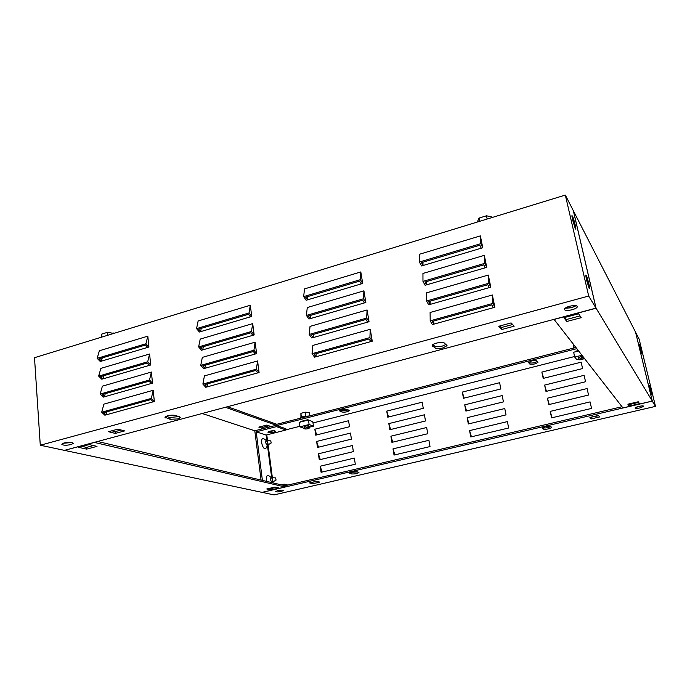 <?xml version="1.0" encoding="UTF-8"?>
<svg xmlns="http://www.w3.org/2000/svg" width="690" height="690" viewBox="0 0 690 690"><rect width="100%" height="100%" fill="white"/><g stroke="black" fill="none" stroke-linecap="round" stroke-linejoin="round"><path stroke-width="1.03" d="M477.282 222.051L479.05 218.075L486.484 215.789L491.97 217.022L492.074 217.523M487.157 219.023L486.484 215.789M479.705 221.309L479.05 218.075M113.893 333.373L107.312 332.373L101.611 334.132L101.861 337.065M113.807 333.408L113.764 332.96M107.571 335.314L107.312 332.373M574.373 224.759L572.942 219.756L574.373 224.759M571.958 216.6L572.303 216.996C573.433 218.997 575.848 228.606 575.175 228.381M588.165 284.159L586.724 279.139L588.165 284.159M585.767 276L586.06 276.285C587.164 278.018 589.709 288.282 588.958 287.954M586.466 279.752L589.105 288.273C589.916 289.627 589.855 288.196 588.932 283.987C587.38 277.872 586.319 274.905 585.741 275.086L586.466 279.752M572.588 219.92L575.305 228.675C576.081 230.02 576.047 228.744 575.184 224.845C573.623 218.704 572.536 215.651 571.932 215.677L572.588 219.92M576.219 305.687L571.613 307.74L565.05 308.275M569.63 306.231C574.71 305.127 577.271 305.36 577.332 306.929C576.736 307.981 574.977 308.93 572.07 309.758C567.033 310.862 564.48 310.629 564.394 309.06C564.972 308.016 566.723 307.076 569.63 306.231M179.409 416.57L169.887 417.476L165.988 416.294M178.011 418.934L170.076 419.287L164.927 417.217C167.109 415.406 170.68 414.802 175.622 415.397L180.659 417.467L178.011 418.934M446.111 344.431L442.463 346.035C438.831 346.898 436.261 346.932 434.752 346.147L432.811 344.69M442.816 347.976C439.194 348.829 436.623 348.873 435.105 348.096L432.242 345.405C432.604 343.379 442.618 341.369 444.274 342.99L447.034 345.69L442.816 347.976M71.881 442.523L63.075 443.273M63.963 442.989C69.017 442.031 72.122 442.143 73.295 443.342L71.096 444.584C66.085 445.542 62.98 445.421 61.781 444.222L63.963 442.989M565.326 195.08L588.691 296.027L40.279 445.231L34.5 357.705L565.326 195.08L573.321 210.692L596.005 308.111L588.691 296.027M498.758 326.267L511.118 322.92L514.188 326.18L501.966 329.466L498.758 326.267M108.494 431.699L117.895 429.163L124.605 430.914L115.273 433.423L108.494 431.699M596.005 308.111L64.412 450.363L40.279 445.231M151.317 398.406L101.697 412.206L104.854 415.199L154.336 401.502L151.317 398.406L153.214 390.281L154.336 401.502M101.697 412.206L103.905 404.133L153.214 390.281M256.378 369.185L202.877 384.063L205.749 387.28L259.086 372.522L256.378 369.185L257.577 360.956L259.086 372.522M202.877 384.063L204.438 375.886L257.577 360.956M369.9 337.6L312.044 353.694L314.588 357.161L372.246 341.205L369.9 337.6L370.271 329.294L372.246 341.205M312.044 353.694L312.855 345.423L370.271 329.294M492.945 303.376L430.189 320.833L432.328 324.576L494.851 307.274L492.945 303.376L492.358 294.992L494.851 307.274M430.189 320.833L430.103 312.484L492.358 294.992M149.497 380L100.171 394.068L103.31 397.112L152.507 383.157L149.497 380L151.403 372.048L152.507 383.157M100.171 394.068L102.379 386.159L151.403 372.048M253.911 350.227L200.747 365.389L203.61 368.658L256.62 353.625L253.911 350.227L255.119 342.188L256.62 353.625M200.747 365.389L202.317 357.386L255.119 342.188M366.683 318.073L309.224 334.452L311.759 337.979L369.029 321.738L366.683 318.073L367.08 309.957L369.029 321.738M309.224 334.452L310.043 326.379L367.08 309.957M488.865 283.228L426.558 300.995L428.697 304.808L490.78 287.195L488.865 283.228L488.313 275.06L490.78 287.195M426.558 300.995L426.506 292.853L488.313 275.06M147.695 361.784L98.653 376.11L101.792 379.207L150.696 364.993L147.695 361.784L149.601 354.005L150.696 364.993M98.653 376.11L100.869 368.365L149.601 354.005M251.471 331.485L198.634 346.915L201.497 350.235L254.17 334.935L251.471 331.485L252.695 323.619L254.17 334.935M198.634 346.915L200.212 339.083L252.695 323.619M363.501 298.761L306.42 315.434L308.956 319.013L365.847 302.487L363.501 298.761L363.923 290.835L365.847 302.487M306.42 315.434L307.266 307.542L363.923 290.835M484.829 263.33L422.97 281.391L425.109 285.263L486.752 267.358L484.829 263.33L484.311 255.36L486.752 267.358M422.97 281.391L422.944 273.447L484.311 255.36M145.918 343.767L97.161 358.343L100.283 361.491L148.911 347.027L145.918 343.767L147.824 336.151L148.911 347.027M97.161 358.343L99.369 350.762L147.824 336.151M249.055 312.941L196.555 328.63L199.401 332.011L251.755 316.443L249.055 312.941L250.289 305.256L251.755 316.443M196.555 328.63L198.133 320.979L250.289 305.256M360.361 279.666L303.66 296.614L306.188 300.254L362.707 283.452L360.361 279.666L360.801 271.938L362.707 283.452M303.66 296.614L304.514 288.903L360.801 271.938M480.844 243.656L419.416 262.019L421.564 265.952L482.767 247.745L480.844 243.656L480.361 235.885L482.767 247.745M419.416 262.019L419.416 254.265L480.361 235.885M512.61 324.507L501.561 327.483L500.009 325.922M121.155 430.017L115.118 431.638L111.832 430.802M115.273 433.423L115.118 431.638M501.966 329.466L501.561 327.483M481.241 248.202L479.835 245.209L421.461 262.631L423.03 265.512L422.944 262.191M361.301 283.866L359.576 281.106L305.696 297.192L307.542 299.857L307.8 296.562M250.453 316.831L248.478 314.269L198.573 329.165L200.661 331.64L201.204 328.38M147.703 347.389L145.504 345L99.162 358.835L101.447 361.137L102.241 357.92M485.217 267.806L483.802 264.856L425.023 282.003L426.584 284.841L426.498 281.572M364.432 302.893L362.716 300.176L308.464 315.994L310.319 318.616L310.56 315.382M252.859 335.314L250.884 332.787L200.669 347.432L202.757 349.873L203.283 346.673M149.48 365.346L147.28 363L100.671 376.602L102.965 378.87L103.724 375.705M489.227 287.635L487.821 284.737L428.619 301.59L430.18 304.385L430.086 301.176M367.606 322.135L365.881 319.461L311.276 335.012L313.131 337.591L313.346 334.417M255.3 353.996L253.316 351.512L202.782 365.898L204.878 368.296L205.379 365.165M151.282 383.502L149.075 381.19L102.189 394.542L104.492 396.776L105.225 393.68M493.298 307.706L491.892 304.851L432.268 321.419L433.82 324.162L433.717 321.014M370.806 341.602L369.09 338.971L314.114 354.237L315.968 356.782L316.175 353.668M257.758 372.885L255.774 370.444L204.93 384.572L207.026 386.926L207.5 383.856M153.102 401.847L150.894 399.579L103.733 412.68L106.036 414.871L106.734 411.844M307.774 426.912L309.224 426.179C308.913 425.696 307.697 425.67 305.584 426.092L304.152 426.92M301.832 421.676L301.763 421.211M299.865 426.843L309.103 424.505L308.456 419.986L299.236 422.34L299.865 426.843L304.368 428.456M309.37 427.188L313.458 426.161L312.812 421.676L308.456 419.986M309.103 424.505L313.458 426.161M307.171 419.831L307.24 420.296M306.947 420.365L306.886 419.908M302.056 421.142L302.116 421.599M308.033 428.697L309.482 427.973C309.172 427.49 307.956 427.464 305.843 427.886L304.394 428.611C304.713 429.085 305.92 429.12 308.033 428.697M299.995 418.123L303.048 416.544L309.198 415.966M305.739 416.044L305.196 412.206L309.129 412.37L309.629 415.854M301.418 417.071L300.883 413.319L305.196 412.206M300.926 417.295L300.883 413.319M584.421 358.472L582.188 359.49C580.109 359.939 579.014 359.895 578.901 359.369L581.196 358.239L584.042 357.981M575.296 346.751L573.218 348.183M573.2 344.06L573.718 347.639M578.513 357.662L582.515 356.023M583.3 357.032L581.756 357.575M578.832 359.059L576.762 359.585L574.727 357.084L573.649 352.245L578.591 350.977M581.92 355.264L574.727 357.084M576.047 351.106L576.159 351.598M576.504 351.512L576.391 351.02M270.756 440.85L271.196 442.98L270.756 440.85M268.048 440.746L267.884 440.72C267.099 441.833 267.315 443.058 268.522 444.412L268.867 444.36M275.629 477.894L276.069 480.068L275.629 477.894M275.543 477.894L272.757 477.739C271.938 478.903 272.145 480.154 273.378 481.491L273.68 481.439M640.001 347.743L640.665 350.33M639.501 345.345L641.467 352.926M649.928 388.617L650.575 391.127M651.403 393.852L649.411 386.124M650.023 389.013L649.342 385.382L651.101 390.868L651.627 394.413L650.023 389.013M640.061 347.993L639.414 344.586L641.208 350.175L641.691 353.487L640.061 347.993M281.115 490.159L277.785 490.642C281.011 490.021 282.874 489.986 283.366 490.53L281.27 491.418C278.053 492.03 276.198 492.065 275.69 491.522L277.785 490.642M269.074 431.44L274.146 430.741M545.531 426.618L550.551 426.334L551.776 427.49C549.275 428.921 546.514 429.482 543.496 429.154L542.228 428.007L545.531 426.618M536.656 360.792C535.863 360.292 534.207 360.335 531.697 360.905L528.505 362.526L529.834 364.061C532.852 364.63 535.552 364.053 537.941 362.328L536.656 360.792M351.46 471.995L356.635 471.624L358.947 472.547C357.101 473.651 354.591 474.116 351.426 473.935L349.062 473.012L351.46 471.995M346.992 409.291L341.886 409.515L339.566 410.705L341.947 412.016C345.095 412.404 347.553 411.939 349.33 410.602L346.992 409.291M641.752 405.927L636.689 407.031M639.915 407.937C636.749 408.584 635.128 408.592 635.042 407.971L638.845 406.393C642.028 405.746 643.658 405.737 643.736 406.367L639.915 407.937M262.166 492.35L274.025 494.92L655.5 406.376L639.13 339.109L635.559 332.175M319.806 482.112L312.794 483.742L309.491 482.905L316.538 481.258L319.806 482.112M599.748 416.924L591.313 418.882L589.881 417.45L598.377 415.466L599.748 416.924M262.174 492.401L652.317 401.114L655.5 406.376M652.317 401.114L635.576 332.166M537.312 361.457C534.37 362.94 531.792 363.371 529.566 362.759L528.868 362.078M348.467 409.964L341.757 410.774L340.239 410.102M576.055 351.624L575.71 351.193M575.874 347.493L276.707 424.315M576.788 348.674L276.871 425.549M284.936 485.76L622.018 406.729M266.78 434.89L267.548 440.807M268.048 444.584L272.386 477.825M272.886 481.646L273.05 482.905M317.159 481.422L311.992 482.319M550.896 426.601C547.765 427.809 545.204 428.205 543.211 427.8L542.84 427.524M357.601 471.925L350.227 472.348M598.635 415.742L590.744 417.252M310.983 420.969L307.731 419.684L300.831 421.452L301.582 421.737M578.246 350.546L575.089 351.348L575.434 351.788M574.598 356.514L312.993 422.961M299.796 426.317L286.022 429.81M426.653 427.507L427.748 433.725L391.92 442.35L390.902 436.192L426.653 427.507M352.418 445.533L353.358 451.631L319.28 459.833L318.409 453.796L352.418 445.533M584.111 375.317L585.551 381.751L545.98 391.446L544.626 385.08L584.111 375.317M502.182 395.577L503.441 401.873L465.897 411.076L464.715 404.84L502.182 395.577M424.41 414.802L425.497 420.978L389.824 429.723L388.815 423.608L424.41 414.802M350.486 433.079L351.426 439.133L317.486 447.448L316.624 441.453L350.486 433.079M581.153 362.181L582.593 368.564L543.202 378.396L541.857 372.074L581.153 362.181M499.612 382.709L500.854 388.962L463.482 398.285L462.309 392.093L499.612 382.709M590.079 401.891L591.554 408.42L551.603 417.855L550.223 411.387L590.079 401.891M507.383 421.599L508.659 427.998L470.77 436.943L469.58 430.612L507.383 421.599M428.913 440.306L430.017 446.568L394.033 455.072L393.007 448.862L428.913 440.306M354.349 458.074L355.298 464.215L321.083 472.296L320.203 466.216L354.349 458.074M587.087 388.556L588.544 395.034L548.783 404.599L547.42 398.19L587.087 388.556M504.77 408.54L506.037 414.888L468.32 423.962L467.139 417.683L504.77 408.54M422.185 402.192L423.263 408.325L387.746 417.183L386.736 411.111L422.185 402.192M348.579 420.719L349.502 426.722L315.71 435.157L314.847 429.206L348.579 420.719M591.313 418.882L591.011 417.519M312.794 483.742L312.613 482.483M314.847 429.206L316.693 434.916M550.223 411.387L552.06 417.752M469.58 430.612L471.434 436.787M393.007 448.862L394.878 454.865M320.203 466.216L322.101 472.055M547.42 398.19L549.231 404.495M467.139 417.683L468.976 423.807M390.902 436.192L392.765 442.143M318.409 453.796L320.281 459.592M544.626 385.08L546.428 391.342M464.715 404.84L466.543 410.921M388.815 423.608L390.661 429.516M316.624 441.453L318.487 447.206M541.857 372.074L543.642 378.284M462.309 392.093L464.12 398.13M386.736 411.111L388.565 416.976M641.148 405.987L637.258 406.833M575.977 305.636L571.57 307.542L565.248 308.12M554.018 319.341L622.941 407.928L652.283 401.062L635.542 332.097L573.399 210.838L596.074 308.223L652.283 401.062M554.044 319.47L596.074 308.223M629.245 406.056L627.874 404.202L638.241 401.77L639.509 403.65L629.245 406.056L628.918 404.651L638.647 402.373M566.766 321.505L563.937 317.685L578.574 313.778L581.213 317.667L566.766 321.505L566.326 319.548L580.014 315.899M628.478 404.055L628.918 404.651M564.791 317.46L566.326 319.548M267.798 444.653L266.616 444.86L265.71 442.618L265.822 441.143L266.892 440.97M266.53 440.729L264.529 439.237C262.424 437.607 261.467 438.814 261.639 442.851C262.95 448.12 264.529 449.759 266.357 447.776L267.711 444.877M272.61 481.715L271.412 481.913L270.54 479.714L270.661 478.144L271.765 477.972M271.412 477.722L269.411 476.178C267.254 474.496 266.262 475.781 266.426 480.016L266.685 481.396M269.945 431.172L267.918 432.207C268.436 432.932 270.273 432.975 273.438 432.345L275.474 431.31C274.965 430.586 273.119 430.543 269.945 431.172M268.824 431.535L274.404 430.767M279.959 490.262L278.924 490.409M71.536 442.463L63.411 443.161M225.406 407.281L276.276 425.273L276.457 426.627L286.048 429.999L266.107 435.054L256.197 431.811L262.407 480.387M227.484 406.721L276.699 424.247L276.88 425.601L285.884 428.783L286.048 429.999M285.306 485.674L285.099 486.985L94.452 442.437L64.636 450.303M279.114 488.028L274.939 487.071L266.788 488.986L271.023 489.926L279.114 488.028M97.005 446.378L89.157 444.584L78.72 447.37L86.655 449.13L97.005 446.378M285.099 486.985L262.053 492.375L64.644 450.406M260.811 426.618L262.89 427.326L268.867 425.79M287.911 485.061L284.151 484.164L284.34 485.57L97.635 441.471M271.705 477.911L267.461 445.412M266.875 440.962L266.107 435.054M269.514 488.348L270.86 488.649L276.267 487.382M82.205 446.439L86.517 447.405L93.443 445.559M284.151 484.164L281.261 484.846M276.457 426.627L256.197 431.811M276.276 425.273L254.791 430.784L261.07 480.076M258.828 427.127L266.814 425.075L270.98 426.524L263.054 428.55L258.828 427.127M202.161 413.5L254.791 430.784M262.89 427.326L263.054 428.55M86.517 447.405L86.655 449.13M270.86 488.649L271.023 489.926M170.076 419.287L169.887 417.476M435.105 348.096L434.752 346.147M432.518 346.156L432.345 345.19M165.867 418.019L165.712 416.441M341.947 412.016L341.757 410.774M339.885 411.111L339.782 410.403M349.373 473.314L349.295 472.771M351.426 473.935L351.227 472.65M529.834 364.061L529.566 362.759M543.496 429.154L543.211 427.8M577.332 306.929L577.142 306.101M447.034 345.69L446.922 345.095M309.215 426.084L309.465 427.869M303.289 420.822L303.35 421.288M304.135 426.817L304.394 428.611M576.995 350.865L577.107 351.357M578.47 357.446L578.901 359.369M270.644 440.841L268.013 440.738M265.779 441.255L267.772 440.755M266.685 444.929L268.686 444.429M271.196 442.98L268.807 444.395M270.627 478.248L272.654 477.756M271.472 481.982L273.507 481.499M276.069 480.068L273.628 481.465M272.515 481.939L272.153 482.69"/></g></svg>
